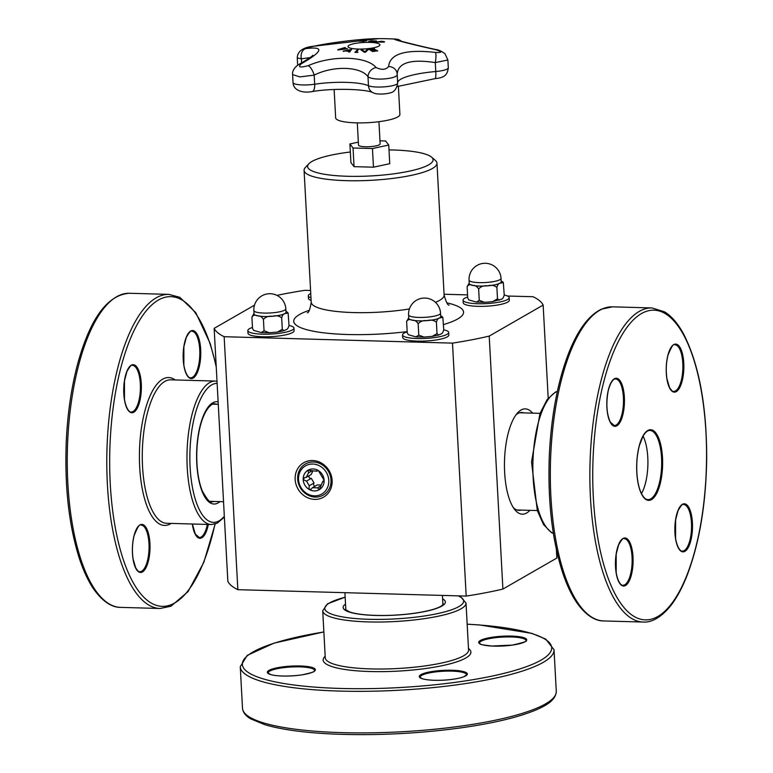<?xml version="1.0" encoding="UTF-8"?>
<svg xmlns="http://www.w3.org/2000/svg" width="773" height="773" viewBox="0 0 773 773"><rect width="100%" height="100%" fill="white"/><g stroke="black" fill="none" stroke-linecap="round" stroke-linejoin="round"><path stroke-width="1.16" d="M398.356 85.958L399.902 114.385A32.166 6.561 176.9 0 1 368.141 122.675A32.166 6.561 176.9 0 1 335.666 117.863L334.129 89.513M378.934 121.709L380.132 143.904A10.832 2.213 176.9 0 1 379.398 144.773A10.832 2.213 176.9 0 1 367.378 146.764A10.832 2.213 176.9 0 1 358.508 145.073L357.3 122.878M379.968 140.821L385.601 140.986L388.732 145.034L372.451 148.542L353.039 148.001L349.908 143.942L358.343 142.126M407.245 332.786L408.376 334.748L407.245 332.786L406.627 321.442C407.931 319.423 409.816 319.007 412.26 320.196C414.637 319.993 416.599 321.191 418.154 323.79C420.299 321.297 423.295 320.235 427.15 320.611C430.928 319.597 434.02 320.157 436.407 322.273C437.112 319.491 438.194 318.041 439.634 317.916A16.011 3.266 -3.1 0 0 440.726 316.64L440.542 313.21A16.011 16.011 0 0 0 423.691 298.088A16.011 16.011 0 0 0 408.579 314.94A16.011 3.266 -3.1 0 0 418.744 317.423A16.011 3.266 -3.1 0 0 426.967 317.181A16.011 3.266 -3.1 0 0 440.542 313.21M408.579 314.94L408.762 318.37A16.011 3.266 -3.1 0 0 412.26 320.196A16.011 3.266 -3.1 0 0 427.15 320.611A16.011 3.266 -3.1 0 0 439.634 317.916L442.842 317.394L443.741 329.752C443.035 332.545 441.953 333.994 440.513 334.11L438.678 335.047L437.016 333.617L432.184 336.39L424.01 337.076L418.773 335.134L415.942 336.873L408.366 334.748M408.733 317.751L406.627 321.442M442.697 317.201L440.678 315.684M418.773 335.134L418.154 323.79M437.016 333.617L436.407 322.273M407.187 331.81A23.103 4.715 -3.1 0 0 404.134 333.086A23.103 4.715 -3.1 0 0 402.549 334.941A23.103 4.715 -3.1 0 0 425.875 338.4A23.103 4.715 -3.1 0 0 448.698 332.438A23.103 4.715 -3.1 0 0 443.741 329.829M448.698 332.438L448.833 335.038A23.103 4.715 176.9 0 1 426.02 340.999A23.103 4.715 176.9 0 1 402.694 337.54L402.549 334.941M507.494 296.02L533.138 296.735A165.432 33.751 176.9 0 1 543.148 305.074L489.212 336.1A165.432 33.751 176.9 0 1 452.485 343.125L224.16 336.709A165.432 33.751 176.9 0 1 214.15 328.37L254.501 305.171M276.927 295.373A165.432 33.751 176.9 0 1 304.804 290.329L310.582 290.484M444.069 294.233L467.568 294.899M509.185 297.653L509.32 300.253A23.103 4.715 176.9 0 1 486.507 306.205A23.103 4.715 176.9 0 1 463.182 302.755L463.037 300.146A23.103 4.715 -3.1 0 0 486.362 303.605A23.103 4.715 -3.1 0 0 509.185 297.653A23.103 4.715 -3.1 0 0 504.228 295.035M311.123 300.417A23.103 4.715 176.9 0 1 308.456 298.407L308.321 295.808A23.103 4.715 -3.1 0 0 310.988 297.818M293.972 328.1L294.117 330.699A23.103 4.715 176.9 0 1 271.294 336.651A23.103 4.715 176.9 0 1 247.969 333.202L247.833 330.593A23.103 4.715 -3.1 0 0 271.159 334.052A23.103 4.715 -3.1 0 0 293.972 328.1A23.103 4.715 -3.1 0 0 289.025 325.481M252.52 328.438L253.65 330.4L252.52 328.438L251.911 317.094C253.215 315.075 255.09 314.659 257.544 315.848C259.921 315.645 261.883 316.843 263.438 319.442C265.574 316.949 268.569 315.886 272.425 316.263C276.212 315.258 279.295 315.809 281.681 317.925C282.396 315.142 283.469 313.693 284.908 313.577A16.011 3.266 -3.1 0 0 286.01 312.292L285.826 308.862A16.011 16.011 0 0 0 268.975 293.74A16.011 16.011 0 0 0 253.853 310.591A16.011 3.266 -3.1 0 0 264.018 313.075A16.011 3.266 -3.1 0 0 272.241 312.833A16.011 3.266 -3.1 0 0 285.826 308.862M253.853 310.591L254.046 314.022A16.011 3.266 -3.1 0 0 257.544 315.848A16.011 3.266 -3.1 0 0 272.425 316.263A16.011 3.266 -3.1 0 0 284.908 313.577L288.126 313.055L289.015 325.414C288.31 328.196 287.237 329.646 285.788 329.762L283.952 330.699L282.3 329.279L277.468 332.052L269.294 332.738L264.047 330.786L261.216 332.535L253.65 330.4M254.008 313.403L251.911 317.094M287.971 312.852L285.962 311.335M264.047 330.786L263.438 319.442M282.3 329.279L281.681 317.925M252.471 327.462A23.103 4.715 -3.1 0 0 249.418 328.738A23.103 4.715 -3.1 0 0 247.833 330.593M224.16 336.709L237.852 589.683A165.432 33.751 -3.1 0 1 227.851 581.344L214.15 328.37M237.852 589.683L466.187 596.089L452.485 343.125M466.187 596.089A165.432 33.751 -3.1 0 0 502.904 589.065L489.212 336.1M502.904 589.065L556.85 558.038L556.386 549.555M548.192 398.201L543.148 305.074M312.582 460.524A19.866 18.04 -119.9 0 0 295.151 479.434A19.866 18.04 -119.9 0 0 314.688 499.377A19.866 18.04 -119.9 0 0 332.119 480.468A19.866 18.04 -119.9 0 0 312.582 460.524M297.663 479.076A17.934 16.272 60.1 0 1 321.858 464.602A17.934 16.272 60.1 0 1 323.501 494.952A17.934 16.272 60.1 0 1 297.663 479.076M532.607 413.14A52.68 19.306 91.6 0 0 521.021 410.028A52.68 19.306 91.6 0 0 517.504 412.975A52.68 19.306 91.6 0 0 504.508 460.979A52.68 19.306 91.6 0 0 514.789 509.649A52.68 19.306 91.6 0 0 529.882 510.325M516.006 414.84A48.96 17.943 -88.4 0 1 517.784 413.574A48.96 17.943 -88.4 0 1 521.698 412.492A48.96 17.943 -88.4 0 1 523.852 412.888M521.128 510.083A48.96 17.943 -88.4 0 1 518.944 510.364A48.96 17.943 -88.4 0 1 513.398 507.697M389.003 149.914A62.845 12.822 176.9 0 1 431.566 157.141L435.363 160.407A66.546 13.576 176.9 0 1 436.967 163.151A66.546 13.576 176.9 0 1 371.262 180.302A66.546 13.576 176.9 0 1 304.079 170.35A66.546 13.576 176.9 0 1 305.383 167.451L308.804 163.799A62.845 12.822 176.9 0 1 311.877 161.499A62.845 12.822 176.9 0 1 350.343 152.001M431.566 157.141A62.845 12.822 176.9 0 1 371.021 175.935A62.845 12.822 176.9 0 1 308.804 163.799M388.732 145.034L389.747 163.683L373.465 167.19L354.053 166.649L350.913 162.591L349.908 143.942M310.746 293.518A23.103 4.715 -3.1 0 0 309.905 293.953A23.103 4.715 -3.1 0 0 308.321 295.808M467.675 297.016A23.103 4.715 -3.1 0 0 464.621 298.301A23.103 4.715 -3.1 0 0 463.037 300.146M469.066 280.145L469.25 283.575A16.011 3.266 -3.1 0 0 472.747 285.401A16.011 3.266 -3.1 0 0 487.637 285.817A16.011 3.266 -3.1 0 0 500.121 283.131A16.011 3.266 -3.1 0 0 501.223 281.845L501.03 278.415A16.011 16.011 0 0 0 484.188 263.303A16.011 16.011 0 0 0 469.066 280.145A16.011 3.266 -3.1 0 0 479.231 282.628A16.011 3.266 -3.1 0 0 487.454 282.387A16.011 3.266 -3.1 0 0 501.03 278.415M492.672 301.605L501.001 299.315C502.44 299.199 503.523 297.75 504.228 294.967L503.329 282.609L500.121 283.131C498.682 283.247 497.599 284.696 496.894 287.488L497.503 298.832L492.672 301.605L488.517 302.011L484.497 302.291L479.26 300.339L478.642 288.996C480.787 286.503 483.782 285.44 487.637 285.817C491.415 284.812 494.507 285.363 496.894 287.488M499.165 300.253L497.503 298.832M479.26 300.339L476.429 302.088L468.863 299.953L467.733 297.991L467.114 286.648C468.419 284.628 470.303 284.213 472.747 285.401C475.124 285.198 477.086 286.397 478.642 288.996M503.184 282.406L501.165 280.889M469.221 282.957L467.114 286.648M467.733 297.991L468.863 299.963M354.053 166.649L353.039 148.001M373.465 167.19L372.451 148.542M312.872 471.047L311.094 474.583L306.292 477.347L308.543 472.863L311.674 471.066M308.891 475.859A2 1.817 -119.9 0 0 311.297 478.352L314.041 482.97A2 1.817 -119.9 0 0 314.969 486.246M317.993 470.38L316.544 471.211L318.36 470.573L324.1 480.236L322.689 481.56L319.394 489.599A11.237 10.204 60.1 0 1 308.939 489.309A11.237 10.204 60.1 0 1 303.2 479.647A11.237 10.204 60.1 0 1 307.905 470.284A11.237 10.204 60.1 0 1 318.36 470.573A11.237 10.204 60.1 0 1 324.1 480.236A11.237 10.204 60.1 0 1 319.394 489.599L317.442 487.84L312.447 487.695L317.249 484.932L321.017 485.038M316.833 470.332L316.544 471.211L307.934 470.264M323.558 481.734L322.689 481.56L324.08 480.767M311.297 478.352L306.495 481.106L309.239 485.734L314.041 482.97M298.523 479.521A16.262 14.764 60.1 0 1 320.466 466.38A16.262 14.764 60.1 0 1 321.954 493.928A16.262 14.764 60.1 0 1 298.523 479.521M317.442 487.84L320.457 486.101M308.543 472.863L307.905 470.284M312.447 487.695L311.075 489.203L308.939 489.309L309.239 485.734M306.495 481.106L303.2 479.647L304.378 477.791L306.292 477.347M643.068 436.117A34.601 12.677 -88.4 0 1 641.455 493.589M343.183 51.202A295.537 272.83 -63.1 0 1 351.464 49.52M348.72 52.023A295.489 62.42 -90.5 0 1 349.116 51.443L349.116 51.376A294.658 215.213 -106 0 0 345.531 50.921A295.566 273.642 117.6 0 0 343.434 51.366A294.658 89.929 -96.9 0 0 343.096 51.144A295.605 272.898 -63.1 0 1 351.58 49.424A295.605 64.565 89.6 0 0 349.686 51.975A294.658 282.503 -137.8 0 0 348.662 52.023A295.566 62.429 -90.5 0 1 349.116 51.376M349.415 51.124A295.489 61.328 -90.6 0 1 350.179 50.052L350.179 49.974A295.566 273.855 117.8 0 0 346.536 50.689A294.735 215.281 74 0 1 349.415 51.057L349.415 51.124A294.668 215.223 74 0 0 346.546 50.757L346.536 50.689M349.415 51.057A295.566 61.347 -90.6 0 1 350.179 49.974M371.185 40.814L376.49 40.969L376.209 41.442L368.634 41.713L371.185 40.814L376.49 41.046L376.209 41.51M368.634 41.713L371.185 40.892M368.644 41.79L368.924 41.307M375.388 41.027L370.064 41.249C369.079 41.462 369.465 41.645 371.233 41.81L375.388 41.104L371.233 41.877L370.064 41.327M372.335 50.516A295.74 111.119 82.1 0 1 373.301 51.124A294.532 266.26 -67 0 1 377.311 50.583A295.73 111.109 82.1 0 1 377.736 50.854A294.436 266.173 113 0 0 372.634 51.559A295.74 111.109 -97.9 0 0 369.108 49.385A295.141 266.811 -67 0 1 374.2 48.68A295.73 111.109 82.1 0 1 374.625 48.921A295.073 266.743 113 0 0 370.605 49.472A295.74 111.119 82.1 0 1 371.919 50.255A294.832 266.53 -67 0 1 375.659 49.743A295.73 111.109 82.1 0 1 376.074 50.003A294.745 266.453 113 0 0 372.335 50.516L372.335 50.583A295.673 111.09 82.1 0 1 373.301 51.202A294.465 266.192 -67 0 1 377.321 50.651A295.653 111.08 82.1 0 1 377.639 50.863M370.605 49.472L370.615 49.54A295.673 111.09 82.1 0 1 371.919 50.332A294.755 266.463 -67 0 1 375.659 49.82A295.663 111.08 82.1 0 1 375.978 50.013M369.214 49.443A295.064 266.743 -67 0 1 374.209 48.747A295.653 111.08 82.1 0 1 374.519 48.931M359.513 41.249A294.368 288.097 -9.7 0 1 366.615 40.834A295.653 6.783 86.6 0 1 366.624 40.872A294.532 288.261 170.3 0 0 363.668 41.027L363.677 41.104A295.673 6.783 86.6 0 1 363.899 42.022A295.141 288.86 170.3 0 0 362.73 42.09A295.75 6.783 -93.4 0 0 362.498 41.095A294.532 288.261 170.3 0 0 359.522 41.298A295.73 6.783 -93.4 0 0 359.493 41.182A294.436 288.165 -9.7 0 1 366.615 40.756L366.615 40.834M363.668 41.027A295.75 6.783 86.6 0 1 363.909 42.022M361.068 50.013A295.064 288.793 -9.2 0 1 362.228 49.936A295.557 97.098 82.7 0 1 364.943 51.83A295.547 86.74 -89.4 0 1 367.156 49.646A295.064 288.793 -9.2 0 1 368.267 49.598M367.156 49.578A295.141 288.87 -9.2 0 1 368.354 49.52A295.586 89.001 90.7 0 0 365.6 52.158A294.436 288.174 170.8 0 0 364.334 52.235A295.595 99.823 -97.4 0 0 360.972 49.955A295.141 288.87 -9.2 0 1 362.228 49.868A295.634 97.127 82.7 0 1 364.933 51.752A295.624 86.76 -89.4 0 1 367.156 49.578L367.156 49.646M381.707 41.259A294.436 203.415 75.4 0 1 383.302 41.481L384.558 41.79L383.823 42.109L379.34 42.032A294.909 203.743 -104.6 0 0 378.635 41.926A295.74 205.135 98.5 0 0 376.306 42.302A295.141 203.898 -104.6 0 0 375.465 42.186A295.74 205.125 -81.5 0 1 381.707 41.259L381.717 41.327A294.368 203.367 75.4 0 1 383.302 41.558L384.567 41.858L383.823 42.186M375.707 42.215A295.663 205.077 -81.5 0 1 381.717 41.327M383.418 41.771L381.64 42.129L383.418 41.771L382.529 41.568A294.532 203.483 -104.6 0 0 381.833 41.471A295.74 205.135 98.5 0 0 379.34 41.819L379.34 41.897A294.755 203.637 75.4 0 1 379.92 41.974L381.64 42.129M379.34 41.819A294.832 203.686 75.4 0 1 379.91 41.906L381.63 42.051M384.567 41.858L383.823 42.109M354.991 52.38A295.673 83.861 -89.6 0 1 357.319 49.936A295.064 276.473 52.9 0 1 358.131 49.936M356.063 52.1A294.532 275.98 52.9 0 1 357.947 52.12A295.74 83.88 90.4 0 0 357.696 52.4A294.455 275.893 -127.1 0 0 354.923 52.38A295.74 83.88 -89.6 0 1 357.319 49.859A295.141 276.541 52.9 0 1 358.208 49.868A295.75 83.88 90.4 0 0 356.063 52.1L356.063 52.178A294.465 275.903 52.9 0 1 357.88 52.187M347.087 48.583A295.141 95.62 82.8 0 1 347.502 48.805A295.586 289.373 176.1 0 0 338.159 49.984A294.436 95.388 -97.2 0 0 337.724 49.762A295.595 227.262 -78.6 0 1 344.98 47.511A295.141 95.62 82.8 0 1 345.405 47.723A295.634 229.069 101.7 0 0 339.347 49.559A295.624 289.392 -6.1 0 1 347.087 48.583L347.096 48.651A295.064 95.591 82.8 0 1 347.386 48.815M337.811 49.801A295.518 227.204 -78.6 0 1 344.98 47.588A295.064 95.591 82.8 0 1 345.309 47.742M339.347 49.559L339.357 49.636A295.547 289.324 -6.1 0 1 347.096 48.651M299.373 64.13A8.87 4.909 61.6 0 1 299.431 64.101C292.6 68.092 292.281 73.242 292.59 74.585L299.837 76.904L314.186 75.136C333.163 65.512 360.411 66.333 367.987 76.653C372.992 81.165 398.791 78.885 397.177 74.073C398.163 62.7 410.869 58.864 435.305 62.584A8.87 1.788 -81.7 0 0 435.441 52.419C405.487 49.086 389.872 53.791 388.597 66.536C385.901 69.831 381.736 70.169 376.113 67.541C366.634 56.033 332.255 55.009 308.234 65.637C299.856 67.908 297.547 67.29 301.306 63.782C323.143 51.192 324.563 46.158 305.567 48.68A8.87 6.609 79.5 0 0 301.364 58.835L310.099 57.569M401.284 41.23A8.87 8.59 95.8 0 0 396.578 39.162A8.87 8.59 95.8 0 0 396.568 39.162L395.399 39.075A295.75 295.75 0 0 0 378.722 38.65L313.703 46.225A8.87 5.005 -101.7 0 1 313.886 46.187A8.87 5.005 -101.7 0 1 314.08 46.148M396.182 39.133C387.969 38.215 408.009 43.568 435.499 49.646A8.87 1.208 -77.4 0 1 435.759 49.53A8.87 1.208 -77.4 0 1 435.779 49.54C415.497 45.095 397.457 40.37 398.124 40.244M369.774 42.37A15.972 3.256 176.9 0 1 378.461 46.322A15.972 3.256 176.9 0 1 364.151 48.97A15.972 3.256 176.9 0 1 349.628 47.887A15.972 3.256 176.9 0 1 352.256 44.109A15.972 3.256 176.9 0 1 369.774 42.37M397.187 74.179L397.66 83.011A15.16 3.092 176.9 0 1 397.67 83.04L397.177 74.073A8.87 8.03 175.3 0 0 397.167 73.85A8.87 8.03 175.3 0 0 388.597 66.536M397.651 82.759A46.187 9.421 -3.1 0 1 435.788 71.522L435.305 62.584L447.876 60.004L448.301 67.782A15.16 3.092 176.9 0 1 435.788 71.522A8.87 1.411 85 0 1 435.035 78.653L397.167 86.547M312.833 55.212C312.659 56.071 308.195 59.038 299.431 64.101A8.87 4.909 61.6 0 1 301.306 63.782M373.001 92.702C376.838 94.944 387.118 93.91 389.795 92.963C394.046 92.306 396.665 89.001 397.67 83.04A15.16 3.092 176.9 0 1 385.476 86.75A15.16 3.092 176.9 0 1 368.479 85.745A8.87 8.097 114.7 0 0 373.001 92.702C367.504 89.339 334.506 87.745 312.176 91.572A8.87 3.652 -98.5 0 0 314.679 84.228L314.186 75.136A8.87 3.121 -112.7 0 0 308.234 65.637M378.712 38.65C364.866 38.495 333.694 42.022 313.886 46.187C303.035 47.288 297.489 51.202 297.257 57.917L301.364 58.835L301.586 62.922M312.176 91.572C302.919 93.34 293.392 90.654 293.025 82.595A15.16 3.092 176.9 0 0 314.679 84.228A39.645 8.088 -3.1 0 1 368.479 85.745L367.987 76.653A8.87 7.45 -43.3 0 1 376.113 67.541M407.178 331.607A85.03 17.344 176.9 0 1 317.713 331.984A85.03 17.344 176.9 0 1 299.566 314.505A85.03 17.344 176.9 0 1 309.316 310.292M446.871 302.842A85.03 17.344 176.9 0 1 443.46 324.583M449.181 305.103C447.751 305.403 446.069 302.059 444.117 295.054A66.546 13.576 176.9 0 1 435.47 302.359M409.39 308.949A66.546 13.576 176.9 0 1 311.219 302.253C310.002 309.49 308.688 312.997 307.277 312.785M345.531 604.109A51.182 10.445 -3.1 0 0 360.054 614.293A51.182 10.445 -3.1 0 0 414.753 613.26A51.182 10.445 -3.1 0 0 442.61 598.853M442.842 603.075A48.97 9.991 176.9 0 1 443.258 604.254L441.741 605.781C437.325 608.689 428.261 611.172 414.56 613.231C399.496 615.279 384.722 615.926 370.228 615.163C361.02 614.593 354.131 613.511 349.541 611.926L345.463 609.549A48.97 9.991 176.9 0 1 345.753 608.332M458.138 595.867A69.541 14.185 176.9 0 1 422.097 616.313A69.541 14.185 176.9 0 1 336.893 615.733A69.541 14.185 176.9 0 1 345.154 597.249M345.154 597.152L327.501 603.839L322.718 610.796A71.754 14.639 -3.1 0 0 423.102 618.844A71.754 14.639 -3.1 0 0 466.013 603.037L460.573 596.669L458.872 595.886M466.013 603.037L468.564 650.016A71.754 14.639 176.9 0 1 425.652 665.833A71.754 14.639 176.9 0 1 325.259 657.775L322.718 610.796M325.172 656.277A73.976 15.093 -3.1 0 0 349.647 670.114A73.976 15.093 -3.1 0 0 426.657 668.365A73.976 15.093 -3.1 0 0 468.477 648.518M467.163 624.217A154.9 31.596 176.9 0 1 551.642 648.953A154.9 31.596 176.9 0 1 459.065 681.825A154.9 31.596 176.9 0 1 257.931 677.119A154.9 31.596 176.9 0 1 323.858 631.976M281.72 667.012A24.031 4.899 -3.1 0 0 277.121 675.699A24.031 4.899 -3.1 0 0 315.2 670.317A24.031 4.899 -3.1 0 0 281.72 667.012M512.325 645.107A24.031 4.899 -3.1 0 0 516.924 636.421A24.031 4.899 -3.1 0 0 478.854 641.803A24.031 4.899 -3.1 0 0 512.325 645.107M421.314 678.385A24.031 4.899 -3.1 0 0 462.621 677.187A24.031 4.899 -3.1 0 0 445.953 670.259A24.031 4.899 -3.1 0 0 421.314 678.385M242.509 708.281C242.964 712.493 245.717 716.02 250.771 718.88L265.013 724.745C281.816 729.693 304.997 732.804 334.564 734.099C376.789 735.703 419.179 733.587 461.752 727.751C493.908 723.142 518.664 717.209 536.027 709.952C545.709 705.71 555.913 700.377 556.28 691.294A157.112 32.051 176.9 0 1 462.322 725.924A157.112 32.051 176.9 0 1 242.509 708.281L240.258 666.722A157.112 32.051 -3.1 0 0 460.07 684.366A157.112 32.051 -3.1 0 0 554.028 649.735L545.748 639.116L531.872 633.377L479.733 624.961L467.163 624.159M479.482 643.097A23.287 4.754 176.9 0 1 502.489 637.087A23.287 4.754 176.9 0 1 525.998 640.575C527.959 641.078 523.389 642.585 512.267 645.097L491.966 646.035C483.289 645.069 479.395 644.344 480.275 643.89L479.482 643.097M420.077 677.264A23.287 4.754 176.9 0 1 443.084 671.254A23.287 4.754 176.9 0 1 466.592 674.742L464.235 676.53C461.239 678.153 449.258 680.54 434.986 680.298C428.735 680.114 424.29 679.486 421.643 678.423L420.077 677.264M282.058 667.862A23.287 4.754 176.9 0 1 314.64 670.471L313.944 671.351C314.872 671.708 311.075 672.848 302.552 674.752C288.851 676.887 274.492 676.066 270.637 674.5L268.134 672.993A23.287 4.754 176.9 0 1 282.058 667.862M553.362 533.351A71.754 26.301 -88.4 0 1 532.935 461.781A71.754 26.301 -88.4 0 1 557.343 391.467M683.68 335.086A154.9 56.767 -88.4 0 1 672.152 602.93A154.9 56.767 -88.4 0 1 593.123 457.162A154.9 56.767 -88.4 0 1 683.68 335.086M651.997 307.944A157.112 57.589 91.6 0 0 590.031 463.385A157.112 57.589 91.6 0 0 643.175 622.052C649.078 622.487 659.195 620.197 671.177 605.114C676.984 597.49 682.23 587.741 686.926 575.866C699.391 543.245 705.981 504.238 706.696 458.843C706.744 405.873 699.034 364.247 683.564 333.965C677.95 323.578 671.631 316.215 664.606 311.867L651.997 307.944L612.458 306.833A157.112 57.589 -88.4 0 0 550.482 462.273A157.112 57.589 -88.4 0 0 603.636 620.941C597.722 621.038 587.751 618.197 576.639 602.457C571.266 594.524 566.57 584.494 562.551 572.378C551.932 539.1 547.545 499.783 549.371 454.427C551.352 415.314 557.729 381.678 568.513 353.532C577.702 330.11 588.678 315.316 601.452 309.161L612.458 306.833M688.956 507.668A24.031 8.803 91.6 0 0 674.906 526.606A24.031 8.803 91.6 0 0 687.168 549.216A24.031 8.803 91.6 0 0 688.956 507.668M631.348 575.054A24.031 8.803 91.6 0 0 625.309 538.008A24.031 8.803 91.6 0 0 616.158 572.928A24.031 8.803 91.6 0 0 631.348 575.054M610.341 422.454A24.031 8.803 91.6 0 0 624.391 403.516A24.031 8.803 91.6 0 0 612.129 380.896A24.031 8.803 91.6 0 0 610.341 422.454M657.417 435.402A35.345 12.957 91.6 0 0 636.749 463.259A35.345 12.957 91.6 0 0 654.779 496.517A35.345 12.957 91.6 0 0 657.417 435.402M667.949 355.068A24.031 8.803 91.6 0 0 673.998 392.114A24.031 8.803 91.6 0 0 683.139 357.184A24.031 8.803 91.6 0 0 667.949 355.068M688.105 508.267A23.287 8.532 -88.4 0 1 691.004 534.52A23.287 8.532 -88.4 0 1 682.337 551.091C681.699 551.535 677.766 550.308 675.583 538.443L675.602 519.978L677.989 510.779C681.1 505.3 682.984 503.213 683.641 504.527A23.287 8.532 -88.4 0 1 688.105 508.267M674.993 344.816A23.287 8.532 -88.4 0 1 682.868 368.344A23.287 8.532 -88.4 0 1 673.689 391.38C673.061 392.075 671.679 390.8 669.524 387.553L666.935 378.731C665.766 370.663 666.113 362.827 667.978 355.232C671.428 346.546 673.766 343.077 674.993 344.816M630.449 574.629A23.287 8.532 -88.4 0 1 622.932 585.258C622.294 585.702 618.361 584.475 616.178 572.609L616.197 554.144L618.584 544.946C621.695 539.467 623.579 537.38 624.236 538.694A23.287 8.532 -88.4 0 1 631.377 550.956A23.287 8.532 -88.4 0 1 630.449 574.629M656.567 436.001A34.601 12.677 -88.4 0 1 660.867 475.009A34.601 12.677 -88.4 0 1 647.996 499.629C645.697 499.629 643.484 497.532 641.348 493.358C639.203 488.865 637.793 482.961 637.087 475.637C636.198 464.979 636.962 454.978 639.368 445.635L642.962 436.31C645.32 432.281 647.648 430.319 649.938 430.445A34.601 12.677 -88.4 0 1 656.567 436.001M615.588 378.983A23.287 8.532 -88.4 0 1 623.473 402.511A23.287 8.532 -88.4 0 1 614.284 425.546L610.303 422.077C606.65 413.951 605.926 403.68 608.129 391.235C610.979 379.514 614.979 378.509 615.588 378.983M218.131 401.854A51.182 18.765 91.6 0 0 200.323 425.053A51.182 18.765 91.6 0 0 199.734 483.917A51.182 18.765 91.6 0 0 219.909 501.629M214.14 501.464A48.97 17.943 -88.4 0 1 211.928 501.754C210.517 503.494 207.29 499.86 202.246 490.855C199.618 484.275 197.907 476.052 197.125 466.177C196.12 451.722 197.221 438.175 200.41 425.556C206.043 404.588 214.324 402.955 214.681 403.854A48.97 17.943 -88.4 0 1 216.875 404.269M224.325 516.258A69.541 25.49 -88.4 0 1 194.96 498.15A69.541 25.49 -88.4 0 1 194.922 415.082A69.541 25.49 -88.4 0 1 217.126 383.35M217.01 381.244L215.348 381.079A71.754 26.301 91.6 0 0 192.206 413.816A71.754 26.301 91.6 0 0 189.337 486.748A71.754 26.301 91.6 0 0 211.319 524.538L217.213 523.186L224.373 517.118M211.319 524.538L166.63 523.282A71.754 26.301 -88.4 0 1 144.638 485.492A71.754 26.301 -88.4 0 1 147.508 412.56A71.754 26.301 -88.4 0 1 170.649 379.823L215.348 381.079M175.181 379.949A73.976 27.113 91.6 0 0 144.793 411.304A73.976 27.113 91.6 0 0 143.401 494.198A73.976 27.113 91.6 0 0 171.152 523.408M214.981 524.055A154.9 56.767 -88.4 0 1 134.56 585.006A154.9 56.767 -88.4 0 1 120.955 367.33A154.9 56.767 -88.4 0 1 216.247 367.127M199.028 367.61A24.031 8.803 91.6 0 0 192.989 330.564A24.031 8.803 91.6 0 0 183.848 365.494A24.031 8.803 91.6 0 0 199.028 367.61M134.125 535.38A24.031 8.803 91.6 0 0 140.164 572.426A24.031 8.803 91.6 0 0 149.305 537.496A24.031 8.803 91.6 0 0 134.125 535.38M137.826 368.557A24.031 8.803 91.6 0 0 123.777 387.495A24.031 8.803 91.6 0 0 136.038 410.115A24.031 8.803 91.6 0 0 137.826 368.557M192.313 523.997A24.031 8.803 91.6 0 0 195.327 534.433A24.031 8.803 91.6 0 0 208.333 524.452M129.381 293.276C107.167 294.871 89.774 318.978 77.203 365.6C71.242 388.577 67.609 413.671 66.304 440.861C64.468 486.227 68.855 525.543 79.474 558.811C83.494 570.928 88.19 580.958 93.562 588.9C104.684 604.631 114.646 607.481 120.569 607.385A157.112 57.589 -88.4 0 1 72.42 524.654A157.112 57.589 -88.4 0 1 78.701 364.962A157.112 57.589 -88.4 0 1 129.381 293.276L168.92 294.378A157.112 57.589 91.6 0 0 118.24 366.064A157.112 57.589 91.6 0 0 111.959 525.756A157.112 57.589 91.6 0 0 160.108 608.486L171.017 606.206L188.1 591.548L203.85 562.3L215.194 523.997M141.169 525.128A23.287 8.532 -88.4 0 1 149.044 548.656A23.287 8.532 -88.4 0 1 139.855 571.691C139.237 572.387 137.845 571.112 135.7 567.865L133.101 559.043C131.941 550.975 132.289 543.139 134.144 535.544C137.604 526.867 139.942 523.389 141.169 525.128M136.976 369.165A23.287 8.532 -88.4 0 1 139.874 395.418A23.287 8.532 -88.4 0 1 131.207 411.99C130.569 412.424 126.637 411.197 124.453 399.332L124.472 380.876L126.859 371.668C129.97 366.189 131.854 364.112 132.512 365.426A23.287 8.532 -88.4 0 1 136.976 369.165M207.348 524.423A23.287 8.532 -88.4 0 1 199.26 537.525L195.289 534.056L192.371 524.007M198.13 367.194A23.287 8.532 -88.4 0 1 190.612 377.813C189.974 378.258 186.042 377.031 183.858 365.165L183.877 346.71L186.264 337.501C189.375 332.023 191.26 329.945 191.917 331.259A23.287 8.532 -88.4 0 1 199.057 343.521A23.287 8.532 -88.4 0 1 198.13 367.194M435.499 49.646C442.456 51.868 442.446 52.796 435.441 52.419M305.567 48.68C302.716 48.96 305.432 48.139 313.703 46.225M218.257 404.318L212.875 404.163M223.532 501.725L210.15 501.348M516.895 509.967L537.293 510.538M519.62 412.772L540.018 413.342M344.913 592.688L345.85 610.032M442.427 595.423L442.929 604.776M415.942 336.873L424.01 337.076M432.184 336.39L438.678 335.038M442.001 316.447L442.852 317.394M261.216 332.535L269.294 332.738M277.468 332.052L283.952 330.699M287.276 312.099L288.126 313.055M304.079 170.35L311.219 302.253M436.967 163.151L444.117 295.054M502.489 281.652L503.339 282.609M476.429 302.088L484.497 302.291M556.28 691.294L554.028 649.735M323.858 631.918L273.99 643.146L247.186 655.398L240.258 666.722M553.381 533.496L551.4 532.578L543.535 524.548L537.322 510.634L531.524 461.925L539.95 413.536L547.11 399.622L555.304 392.162L557.372 391.331M643.175 622.052L603.636 620.941M120.569 607.385L160.108 608.486M216.169 365.774L210.179 343.473L195.782 312.659L179.78 297.315L168.92 294.378M448.301 67.782C447.461 74.266 445.364 77.677 435.035 78.653M396.684 39.181L401.747 41.365M447.876 60.004L445.045 53.801C441.576 51.192 438.484 49.772 435.759 49.53M292.6 74.662L293.025 82.595M297.257 57.917L297.653 65.193"/></g></svg>
